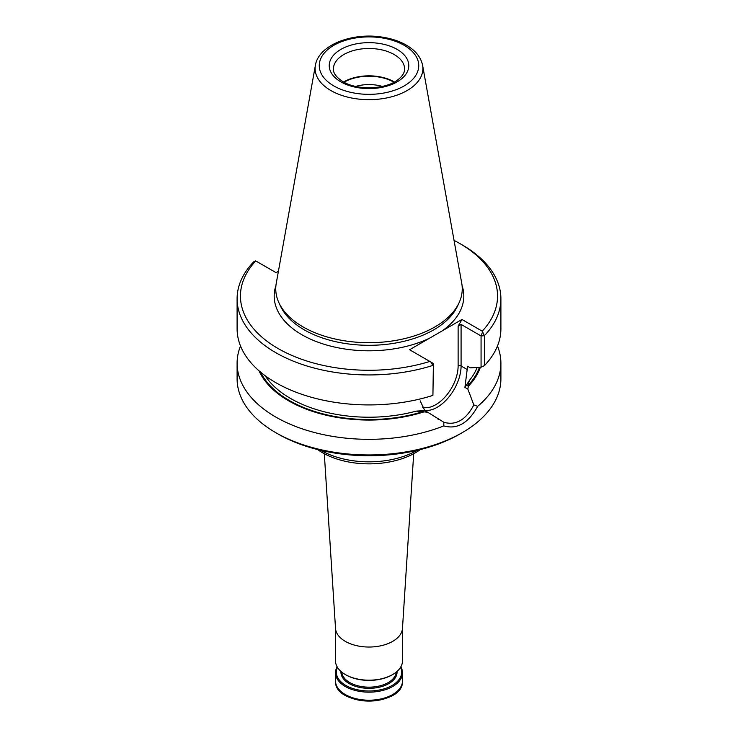 <?xml version="1.0" encoding="UTF-8"?>
<svg xmlns="http://www.w3.org/2000/svg" width="738" height="738" viewBox="0 0 738 738"><rect width="100%" height="100%" fill="white"/><g stroke="black" fill="none" stroke-linecap="round" stroke-linejoin="round"><path stroke-width="1.11" d="M317.654 449.571A65.627 37.887 0 0 0 322.598 452.763A65.627 37.887 0 0 0 420.346 449.571M320.938 450.364A68.044 39.28 0 0 0 417.062 450.364M324.305 453.713L335.522 628.407A33.496 19.336 0 0 0 345.31 641.368A33.496 19.336 0 0 0 381.242 645.695A33.496 19.336 0 0 0 402.478 628.407L413.695 453.713M400.854 666.838A33.496 19.336 180 0 1 402.496 672.816A33.496 19.336 180 0 1 369 692.161A33.496 19.336 180 0 1 335.504 672.816A33.496 19.336 180 0 1 337.146 666.838M400.577 667.309A32.657 18.856 180 0 1 369 690.989A32.657 18.856 180 0 1 337.423 667.309M335.504 628.047L335.504 660.851A33.496 19.336 0 0 0 345.31 674.523L345.91 674.873A32.657 18.856 0 0 0 345.91 674.873A32.657 18.856 0 0 0 392.099 674.873L392.69 674.523A33.496 19.336 0 0 0 402.496 660.851L402.496 628.047M345.901 674.873L345.31 674.523A33.496 19.336 0 0 0 345.31 674.532A33.496 19.336 0 0 0 392.69 674.523M382.247 86.42A28.966 16.725 0 0 0 355.753 86.42M393.954 82.25A34.963 20.184 0 0 0 344.046 82.25M394.415 82.001A35.59 20.544 0 0 0 343.585 82.001M315.394 65.341L276.252 283.309A93.237 53.828 0 0 0 278.899 302.709A93.237 53.828 0 0 0 303.069 326.925A93.237 53.828 0 0 0 393.197 340.845A93.237 53.828 0 0 0 459.101 302.709A93.237 53.828 0 0 0 461.748 283.309L422.606 65.341C420.928 57.324 415.679 50.701 406.878 45.461C399.645 41.208 391.14 38.385 381.352 36.992C351.62 32.444 318.521 45.203 315.394 65.341A53.892 31.116 0 0 0 330.892 90.553A53.892 31.116 0 0 0 392.164 96.641A53.892 31.116 0 0 0 422.606 65.341M278.42 271.261L276.03 272.636L255.606 260.846L253.623 261.889A131.899 76.152 0 0 0 237.101 298.789A131.899 76.152 0 0 0 432.92 365.402L430.881 362.044L433.391 363.493L432.92 395.384A131.899 76.152 0 0 1 237.101 328.77L237.101 298.789M430.881 362.044L409.562 349.729L461.97 319.471L482.246 331.178A128.55 74.215 0 0 0 459.903 243.577A128.55 74.215 0 0 0 454.036 240.404M255.754 260.929A128.55 74.215 0 0 0 278.106 348.539A128.55 74.215 0 0 0 429.839 361.435M482.246 331.178L484.377 335.698A131.899 76.152 0 0 0 500.899 298.789A131.899 76.152 0 0 0 462.265 244.942L459.903 243.577M461.97 319.471L458.123 326.141L461.084 324.434L481.065 335.965L484.377 335.698L484.377 365.67L481.065 367.201L481.065 335.965L482.394 332.303M484.377 365.67A131.899 76.152 0 0 0 500.899 328.77L500.899 298.789M433.391 363.493L432.92 395.384M481.065 367.201L470.429 367.865L467.588 366.233L464.922 387.385L467.827 389.064L473.842 404.931C465.807 419.996 455.807 425.771 443.842 422.247L443.787 425.9C457.09 429.691 468.381 423.169 477.652 406.343L473.851 404.931M265.145 375.716A110.958 64.068 0 0 0 416.186 411.131L427.689 412.238L443.842 422.247M416.186 411.131L424.784 410.559L420.208 400.891M467.827 389.064L468.353 386.242L467.689 385.863L469.433 380.393L464.922 387.385M424.784 410.559L427.689 412.238M259.029 370.808A113.541 65.553 0 0 0 423.953 411.878M468.353 386.242A113.541 65.553 0 0 0 480.383 367.238M240.514 345.974A131.899 76.152 0 0 0 237.101 363.17A131.899 76.152 0 0 0 275.735 417.025A131.899 76.152 0 0 0 443.787 425.9M477.652 406.343A131.899 76.152 0 0 0 500.899 363.17A131.899 76.152 0 0 0 497.486 345.974M237.101 363.17L237.101 378.797A131.899 76.152 0 0 0 275.735 432.643A131.899 76.152 0 0 0 462.265 432.643A131.899 76.152 0 0 0 500.899 378.797L500.899 363.17M278.097 434.009A128.55 74.215 0 0 0 278.106 434.009L275.735 432.643L278.106 434.009A128.55 74.215 0 0 0 459.903 434.009L462.265 432.643M399.083 689.384A32.454 18.736 180 0 1 346.057 695.602M402.496 672.816L402.496 680.879A33.496 19.336 180 0 1 369 700.214A33.496 19.336 180 0 1 335.504 680.879L335.504 672.816M397.026 671.442A28.053 16.199 180 0 1 369 688.333A28.053 16.199 180 0 1 340.974 671.442M396.186 672.152A27.214 15.71 180 0 1 378.852 686.1A27.214 15.71 180 0 1 349.757 682.558A27.214 15.71 180 0 1 341.814 672.152M404.59 69.04A35.59 20.544 0 0 0 369 48.496A35.59 20.544 0 0 0 333.41 69.04C333.419 70.488 333.041 75.258 342.967 81.65C357.054 90.516 385.697 89.492 397.708 79.925C402.422 76.254 404.719 72.628 404.59 69.04M340.873 81.863A39.778 22.97 0 0 0 407.422 71.568A39.778 22.97 0 0 0 358.705 43.441A39.778 22.97 0 0 0 340.873 81.863M333.825 85.931A49.75 28.727 0 0 0 417.053 73.053A49.75 28.727 0 0 0 356.122 37.878A49.75 28.727 0 0 0 333.825 85.931M278.899 302.709L280.422 306.002A91.669 52.924 0 0 0 304.185 329.812A91.669 52.924 0 0 0 392.791 343.493A91.669 52.924 0 0 0 457.578 306.002L459.101 302.709M275.929 285.597A94.815 54.741 0 0 0 301.953 334.766A94.815 54.741 0 0 0 429.664 338.124M441.868 331.076A94.815 54.741 0 0 0 462.071 285.597M422.422 407.293A31.614 18.256 120 0 0 445.798 396.149A31.614 18.256 120 0 0 458.123 365.974L458.123 326.141M461.084 324.434L461.084 365.974A2.094 1.208 0 0 0 458.123 365.974M260.569 372.127A112.637 65.027 0 0 0 423.289 411.5M424.608 410.365A33.708 19.465 120 0 0 448.796 397.136A33.708 19.465 120 0 0 461.084 365.974L467.588 369.729M469.433 380.393A110.958 64.068 0 0 0 477.163 367.45M467.689 385.863A112.637 65.027 0 0 0 479.442 367.303M402.496 680.879C403.972 707.161 334.037 707.161 335.504 680.879M437.68 418.907L438.723 419.507"/></g></svg>

